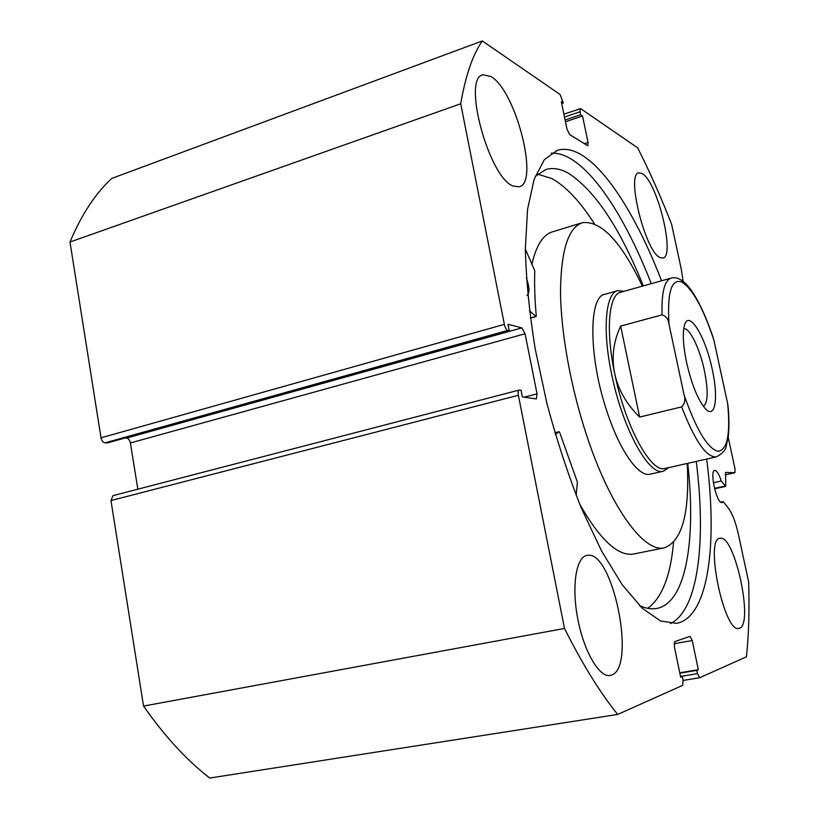 <?xml version="1.0" encoding="UTF-8"?>
<svg xmlns="http://www.w3.org/2000/svg" width="819" height="819" viewBox="0 0 819 819"><rect width="100%" height="100%" fill="white"/><g stroke="black" fill="none" stroke-linecap="round" stroke-linejoin="round"><path stroke-width="1.23" d="M555.405 434.572L559.131 431.685L559.694 432.463L577.395 482.115L576.156 495.331M639.414 605.517C645.741 608.476 651.555 609.449 656.858 608.445L658.363 608.107C686.813 600.542 696.027 537.397 687.725 463.329M647.665 608.322C661.895 598.054 670.526 576.115 673.546 542.495M594.328 223.679C580.159 201.525 566.021 186.497 551.904 178.583L537.581 174.119M643.273 285.913C620.096 228.245 595.167 190.684 568.478 173.259C560.452 168.745 552.948 167.496 545.976 169.502L535.206 176.31M525.337 249.058L534.776 270.741C534.295 284.398 534.797 299.447 536.271 315.888L535.923 316.431L529.453 310.77M526.361 277.887C529.596 287.244 529.77 293.13 526.904 295.546M604.883 294.287C588.554 296.232 588.503 356.603 606.756 410.851C619.696 450.972 638.748 477.508 650.255 474.181L663.37 471.222L668.683 467.629M582.063 222.809L552.651 231.787C543.058 234.541 536.117 245.516 531.807 264.711M642.372 286.169C621.252 241.728 601.3 220.557 582.524 222.666C568.335 227.334 560.995 250.307 560.513 291.595C560.831 332.156 570.638 386.926 586.547 435.053C610.36 507.862 644.44 553.429 664.526 547.768C682.207 540.939 689.772 512.827 687.223 463.441M579.668 504.094C600.245 540.161 618.325 556.787 633.906 553.972L664.526 547.768M686.527 362.264C683.066 345.301 682.391 332.913 684.51 325.123C688.902 309.142 705.558 336.793 712.243 369.441C718.539 397.42 715.427 419.236 705.681 409.07C698.187 400.552 691.799 384.95 686.527 362.264M703.398 406.398C708.046 402.702 708.374 390.745 704.381 370.505C699.805 348.556 689.598 327.528 683.742 328.665M671.263 278.05C676.586 276.607 682.37 279.545 688.615 286.845C696.754 296.816 704.821 313.39 712.827 336.578L713.881 340.131C703.214 308.077 692.485 288.677 681.695 281.951C671.304 278.552 667.086 292.7 669.041 324.396C668.519 319.349 666.205 316.175 662.069 314.865C661.435 292.496 664.496 280.221 671.263 278.05L620.648 292.27C608.793 294.451 605.476 330.006 614.67 373.444C625.266 426.525 651.207 473.505 665.079 468.448L716.359 456.869C706.449 457.678 694.881 441.021 681.643 406.879C684.838 403.634 685.636 399.6 684.039 394.768C696.396 429.965 707.759 448.812 718.14 451.31C727.354 449.938 730.528 434.07 727.671 403.695L728.224 407.852C729.125 418.581 729.156 427.979 728.326 436.046L726.31 445.69C725.951 449.795 722.634 453.521 716.359 456.869M624.078 291.308L617.823 290.643C605.63 292.885 602.149 329.31 611.568 373.853C622.409 428.306 649.088 476.433 663.37 471.222M662.069 314.865L620.659 326.085C613.441 341.359 611.445 357.145 614.67 373.444C618.171 389.711 626.494 404.258 639.639 417.076L681.643 406.879M669.041 324.396L684.039 394.768M620.659 326.085L639.639 417.076M713.881 340.131L727.671 403.695M720.659 502.129L723.146 501.597L721.887 502.631C716.697 503.705 709.326 470.669 714.7 470.434L714.977 470.413C717.014 470.864 719.113 474.406 721.273 481.029L725.757 486.394L725.573 472.43M551.361 153.133C557.442 152.877 563.82 154.709 570.505 158.651C598.075 174.908 628.03 224.007 651.289 283.661M706.664 459.06C717.311 541.113 709.315 613.236 679.125 622.737L676.648 623.341L660.646 621.027L642.28 608.292L622.276 584.827L601.576 551.003L581.316 508.067C568.396 475.532 556.971 440.806 547.02 403.89L535.165 348.751C529.381 312.582 526.105 279.248 525.337 248.751L527.569 209.336L534.101 179.392L544.287 159.695L557.329 150.297C564.864 148.116 572.983 149.693 581.695 155.006C608.804 171.499 638.431 220.884 661.568 280.774M513.011 185.985C488.912 177.528 461.875 77.856 482.964 74.775L490.99 76.525C515.898 90.684 539.465 183.057 519.154 186.814L513.011 185.985M611.424 675.112L610.145 675.45C599.344 677.753 583.967 651.576 577.784 618.959C571.457 586.353 576.074 557.207 586.813 555.446L587.336 555.364C612.735 549.692 636.834 667.628 611.424 675.112M660.247 257.668C645.751 252.979 625.747 173.782 638.82 172.819L642.291 173.618C657.288 181.705 675.573 256.47 662.909 258.046L660.247 257.668M739.424 628.245L738.902 628.388C724.283 633.64 704.453 538.318 719.983 538.308L720.208 538.267C734.653 534.5 754.043 624.498 739.424 628.245M680.507 676.422L697.46 673.638L696.774 670.372L698.32 669.717L692.229 640.55L690.018 636.373L674.795 641.594L674.385 646.887L680.681 677.262L682.34 676.545L683.046 679.924L682.667 685.36L617.71 714.434L209.736 778.05C186.752 760.267 164.691 736.281 143.54 706.07L110.964 500.552L112.961 495.659L519.174 390.069C518.14 390.571 517.874 392.311 518.376 395.28L110.964 500.552M130.395 442.956C129.75 440.079 128.45 438.452 126.515 438.073L521.857 327.876L525.071 333.773L130.395 442.956L137.848 489.189M125.041 438.001L126.515 438.073M105.067 442.844L107.35 442.936L509.285 330.835L507.708 330.436L105.067 442.844C103.04 442.465 101.689 440.796 101.024 437.827L69.994 242.035C81.347 214.875 95.27 193.673 111.753 178.419L482.299 40.95L560.094 94.482L563.288 102.979L561.291 101.628L566.983 129.074L569.543 134.48L587.817 145.792L588.052 142.455L582.514 116.001L580.651 114.742L580.036 111.793L564.496 117.066M617.71 714.434C600.194 692.864 582.463 664.199 564.496 628.449L518.376 395.28M697.46 673.638L699.723 677.722L746.457 656.807C748.822 633.752 749.549 608.773 748.627 581.869L738.318 533.998C735.636 522.102 732.319 513.482 728.357 508.118L723.146 501.597M725.276 474.825L734.909 472.706L725.695 472.399M734.909 472.706L735.063 469.011L728.183 437.182M563.881 114.117L580.722 108.671L637.673 147.86C649.733 171.724 661.056 197.225 671.621 224.365L681.357 269.553L683.138 281.388M580.251 108.558L580.036 111.793M101.024 437.827L504.35 324.365L460.708 103.757C465.53 75.727 472.727 54.791 482.299 40.95M504.35 324.365C505.149 327.743 506.265 329.77 507.708 330.436M521.857 327.876L507.985 324.273L509.285 330.835M524.078 397.205L537.059 393.857L525.071 333.773M537.059 393.857L536.322 398.935L522.389 396.949L521.068 390.305L519.174 390.069M143.54 706.07L564.496 628.449M460.708 103.757L69.994 242.035M696.774 670.372L679.831 673.177M698.32 669.717L679.75 672.788M682.34 676.545L680.589 676.832M563.288 102.979L561.68 103.532M582.514 116.001L565.468 121.755M580.651 114.742L565.1 119.994M696.252 461.404C706.193 540.233 698.689 609.899 670.423 623.607M713.38 482.76L721.273 481.029M559.08 431.715L554.872 432.739L559.131 431.685M535.923 316.431L530.374 317.997M714.496 488.359L725.194 486.046M699.518 677.753L683.138 680.425L699.621 677.753M692.229 640.55L674.068 643.714M584.223 143.704L588.052 142.455M545.976 169.502L545.198 169.758M536.107 316.503L530.395 318.11M604.678 294.349L617.823 290.643M557.329 150.297L556.5 150.563M714.608 488.81L725.757 486.394"/></g></svg>
